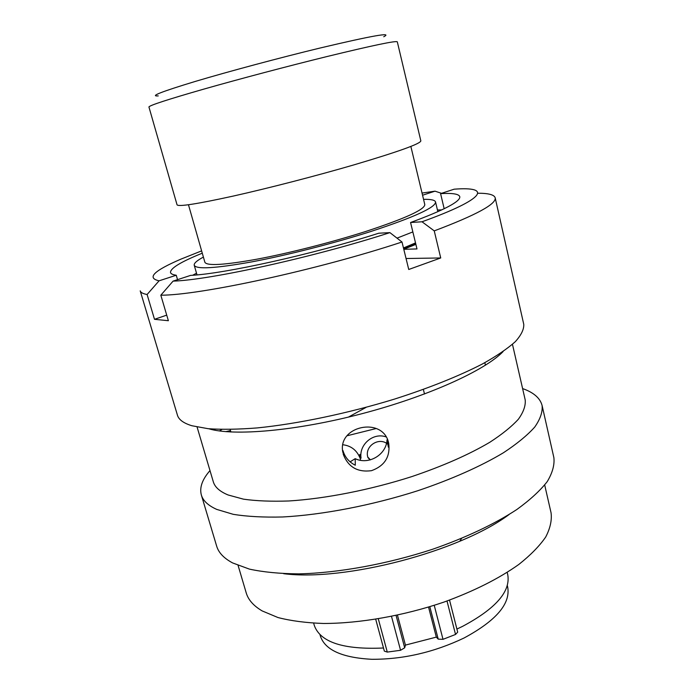 <?xml version="1.0" encoding="UTF-8"?>
<svg xmlns="http://www.w3.org/2000/svg" width="694" height="694" viewBox="0 0 694 694"><rect width="100%" height="100%" fill="white"/><g stroke="black" fill="none" stroke-linecap="round" stroke-linejoin="round"><path stroke-width="1.04" d="M158.249 95.902C149.297 96.457 161.615 91.634 195.214 81.45C228.508 71.508 279.829 57.758 320.255 47.981C372.001 35.724 393.16 31.976 383.747 36.747M397.306 41.822C395.988 40.547 372.539 45.448 326.969 56.544C288.123 66.095 239.369 78.986 203.854 89.101C167.566 99.52 149.262 105.479 148.932 106.98L177.048 204.817C178.41 206.907 197.183 203.984 233.384 196.046C268.734 188.135 316.533 175.782 354.183 164.799C398.295 151.734 420.512 143.753 420.842 140.865L397.306 41.822M319.995 634.672L320.411 636.138C325.061 650.018 342.22 657.739 371.88 659.3C403.292 659.395 434.019 652.291 464.052 638.003C496.167 620.67 510.706 603.676 507.67 587.011L507.314 585.528M403.648 248.73L415.741 243.785M403.466 247.975L415.524 242.909M397.02 238.137L412.852 231.926M203.394 257.084C196.879 260.588 193.826 263.321 194.233 265.264C196.211 269.515 215.296 268.396 251.471 261.933C286.769 255.331 334.048 243.282 371.03 231.44C414.301 217.187 435.806 207.359 435.537 201.963C434.938 200.063 430.939 199.187 423.548 199.334M188.473 204.765L204.86 262.219C206.717 266.088 224.101 265.073 257.014 259.174C289.086 253.171 331.932 242.267 365.591 231.518C405.218 218.497 424.954 209.501 424.789 204.522L410.857 146.417M456.904 629.059L462.542 626.378C495.724 608.673 510.793 591.427 507.739 574.641L507.201 572.403M313.653 623.177L314.278 625.398C320.298 642.271 343.374 649.801 383.487 647.996M347.052 435.771L376.287 428.502M397.471 615.188L405.435 645.099L436.326 637.118L438.218 639.139L429.82 606.712M428.554 607.103L436.326 637.118M449.539 600.102L457.684 632.13L455.533 634.463L442.998 639.33L438.218 639.139M405.435 645.099L404.689 647.797L400.559 650.287L387.287 652.082L384.337 651.111L375.723 619.291M342.949 444.759C351.207 445.8 356.95 450.337 360.16 458.37L360.62 460.304M360.524 454.397L361.062 458.161C358.789 444.689 373.155 432.223 386.038 436.89M388.501 444.984C380.095 435.867 363.942 445.86 367.933 457.598L370.084 459.931M370.388 459.853L368.228 457.502M360.16 458.37L359.631 454.596M196.515 273.184L192.715 275.24M441.766 209.909L437.446 209.978M342.862 452.401C337.006 425.916 382.932 416.148 388.605 442.85L388.701 443.249C390.418 456.747 384.684 465.891 371.49 470.679C357.592 472.51 348.188 467.062 343.287 454.327L342.983 450.632C344.892 457.173 348.995 462.039 355.293 465.223L355.198 458.673C368.826 465.31 386.402 454.639 387.026 439.84L388.362 447.17L388.328 441.878M509.04 514.566C459.523 551.557 344.953 581.615 283.664 573.695M544.695 485.011L551.071 512.849C552.008 520.274 550.221 528.334 545.692 537.035C539.524 545.996 530.58 555.122 518.852 564.43C498.977 578.57 473.993 591.132 443.882 602.114C403.622 615.786 359.674 623.472 323.465 623.472C306.089 622.865 290.925 620.887 277.973 617.539L262.185 610.928C253.562 605.853 248.235 599.816 246.205 592.832L238.094 565.445M522.608 388.571C533.686 392.483 540.192 398.148 542.109 405.565L553.873 457.624C554.688 464.885 552.476 472.874 547.245 481.593C540.192 490.623 530.051 499.94 516.813 509.526C494.891 523.892 465.813 537.703 432.562 549.266C387.46 564.066 338.551 572.949 298.819 573.877C279.803 573.721 263.338 572.125 249.406 569.115L232.637 562.938C223.902 558.271 218.567 552.658 216.649 546.091L201.338 494.961C199.369 487.561 202.258 479.433 209.987 470.584M542.109 405.565C542.725 411.958 540.279 419.107 534.779 427.001C527.449 435.233 516.995 443.822 503.428 452.757C480.994 466.221 451.378 479.433 417.632 490.779C371.897 505.397 322.519 514.87 282.649 516.978C263.599 517.446 247.151 516.57 233.297 514.341L216.719 509.396C208.148 505.536 203.012 500.73 201.338 494.961M512.467 344.319L525.211 399.961C525.748 405.686 523.493 412.089 518.427 419.167C511.704 426.558 502.152 434.271 489.773 442.295C468.875 454.631 442.885 466.064 411.802 476.605C370.292 489.877 325.425 498.691 288.921 500.973C271.458 501.58 256.32 500.981 243.507 499.168L228.092 494.969C219.781 491.526 214.854 487.136 213.31 481.792L197.096 427.053M503.107 351.554C485.184 370.336 428.103 396.369 362.121 413.659C296.147 430.991 233.635 436.326 208.799 428.762M477.897 193.227C488.472 193.236 494.223 194.745 495.169 197.755L523.762 324.324C524.048 329.338 521.22 335.124 515.295 341.691C507.514 348.648 496.574 356.065 482.477 363.942C459.237 375.94 428.779 388.172 394.261 399.171C347.521 413.477 297.414 423.904 257.335 427.912C238.233 429.404 221.82 429.664 208.113 428.692L191.856 425.734C183.537 423.175 178.731 419.653 177.438 415.177L140.214 290.873C140.7 292.547 142.999 293.762 147.102 294.499L154.502 319.309L168.373 320.715L160.826 295.202L173.084 281.122L190.633 275.388C224.318 273.826 312.803 254.316 378.785 233.21L389.924 232.629L402 242.006C317.626 269.923 199.664 295.34 160.826 295.202M495.169 197.755C496.583 203.975 476.275 215.01 434.244 230.876L422.013 221.776L410.562 222.514L416.99 248.929L403.795 249.311M402 242.006L408.749 269.48L440.725 257.96L434.244 230.876M173.084 281.122C209.666 280.09 313.922 257.222 389.924 232.629M441.531 193.322L435.017 191.171L422.559 195.222M435.017 191.171L422.039 193.062M415.88 244.375L403.778 249.25M444.169 208.755L440.595 193.626C452.436 192.949 458.829 193.956 459.775 196.636C460.721 201.407 444.316 210.03 410.562 222.514M422.013 221.776C486.459 198.579 491.621 186.252 454.154 189.193L440.595 193.626M387.026 439.84L387.469 439.588M350.114 461.848L355.198 458.673M221.872 429.473L219.434 430.948M230.495 430.575L225.758 431.642M215.053 430.237L214.75 429.204M348.431 417.103L366.163 407.326M424.494 394.001L423.357 389.438M177.543 279.665L176.25 275.24C172.797 274.746 170.88 273.835 170.507 272.525C170.282 268.283 180.874 261.838 202.284 253.189M201.624 250.881L181.013 259.096C153.79 270.773 146.486 278.016 159.082 280.818L147.102 294.499M176.25 275.24L159.082 280.818M459.749 541.251L461.597 538.423M500.365 354.183L500.044 353.628M166.725 315.137L154.502 319.309M440.725 257.96L406.051 258.515M455.533 634.463L447.005 601.013M434.236 605.333L442.998 639.33M396.083 615.483L404.689 647.797M400.559 650.287L391.511 616.437M378.308 618.866L387.287 652.082M437.853 211.696L435.537 201.963M197.001 274.885L194.233 265.264M230.182 429.482L230.911 431.998M484.837 362.676L485.436 365.218"/></g></svg>

